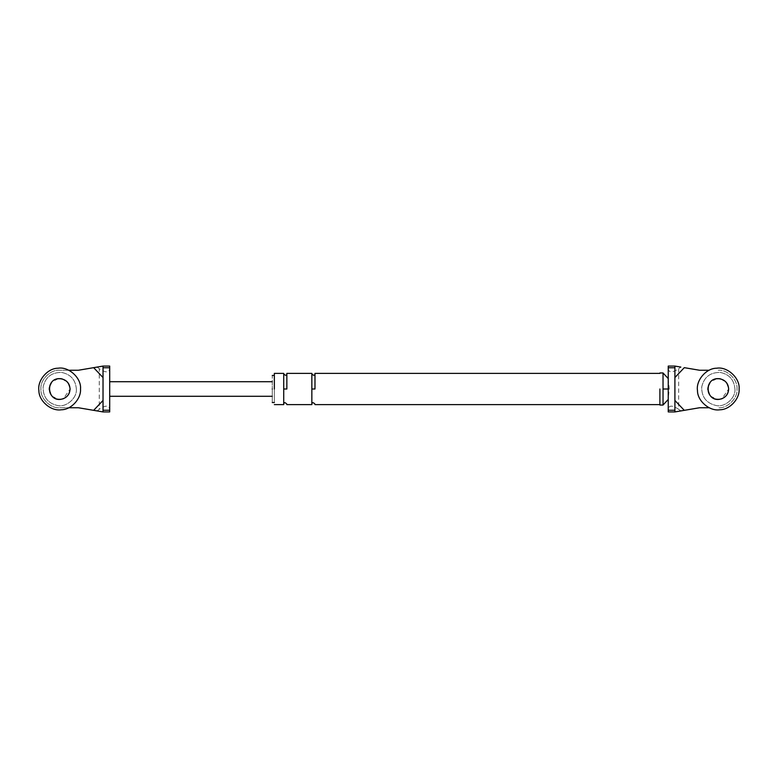 <?xml version="1.0" encoding="UTF-8"?>
<svg xmlns="http://www.w3.org/2000/svg" width="778" height="778" viewBox="0 0 778 778"><rect width="100%" height="100%" fill="white"/><g stroke="black" fill="none" stroke-linecap="round" stroke-linejoin="round"><path stroke-width="0.58" stroke-dasharray="3.89 2.92" d="M97.085 410.92L99.273 409.296C105.555 405.124 109.037 405.124 109.698 409.296L109.698 368.704C109.037 372.876 105.555 372.876 99.273 368.704L99.273 409.296M93.652 367.663L78.432 370.24L59.673 370.24C50.395 369.404 40.077 379.722 40.923 389C40.077 398.278 50.395 408.596 59.673 407.76L78.432 407.76L93.652 410.337M97.085 367.08L99.273 368.704M62.084 378.857L67.968 382.688L70.098 389C70.672 402.44 48.683 402.44 49.257 389C48.683 375.56 70.672 375.56 70.098 389C70.672 402.44 48.683 402.44 49.257 389C48.683 375.56 70.672 375.56 70.098 389L63.378 398.744M103.027 377.534L103.027 411.922L109.698 411.922L109.698 409.296M272.261 389C272.261 398.404 272.261 398.404 272.261 389C272.261 398.404 272.261 398.404 272.261 389C272.261 379.596 272.261 379.596 272.261 389C272.261 379.596 272.261 379.596 272.261 389C272.261 371.534 272.261 371.534 272.261 389C272.261 406.466 272.261 406.466 272.261 389M103.027 366.078L109.698 366.078L109.698 368.704M109.698 381.706L109.698 396.294M68.765 370.24L59.673 370.24C50.395 369.404 40.077 379.722 40.923 389C40.077 398.278 50.395 408.596 59.673 407.76L68.765 407.76M659.9 389L659.9 405.046L659.9 389M668.244 368.704L668.244 366.078L674.905 366.078L680.847 367.08L678.659 368.704C672.377 372.876 668.905 372.876 668.244 368.704L668.244 399.415M678.659 409.296L680.847 410.92L674.905 411.922L668.244 411.922L668.244 409.296C668.905 405.124 672.377 405.124 678.659 409.296L678.659 368.704M674.905 400.466L674.905 366.078M668.244 378.585L669.226 389L668.244 398.55L668.244 409.296M709.176 370.24L699.5 370.24L684.29 367.663M718.259 370.24C727.537 369.404 737.855 379.722 737.019 389C737.855 398.278 727.537 408.596 718.259 407.76C727.537 408.596 737.855 398.278 737.019 389C737.855 379.722 727.537 369.404 718.259 370.24M680.847 410.92L699.5 407.76L709.176 407.76M720.661 378.857L726.555 382.688L728.675 389C729.249 402.44 707.27 402.44 707.834 389C707.27 375.56 729.249 375.56 728.675 389C729.249 402.44 707.27 402.44 707.834 389C707.27 375.56 729.249 375.56 728.675 389L721.965 398.744M274.342 389L274.342 373.372L274.342 389C274.342 406.466 274.342 406.466 274.342 389C274.342 406.466 274.342 406.466 274.342 389C274.342 371.534 274.342 371.534 274.342 389C274.342 371.534 274.342 371.534 274.342 389M311.852 389L311.852 404.628L311.852 373.372L311.852 404.113L311.852 389L311.852 404.113L311.852 389L314.983 389L314.983 373.372L314.983 389M283.717 389L283.717 404.628L283.717 373.372L283.717 404.113L283.717 389L283.717 404.113L283.717 389L286.849 389L286.849 373.372L286.849 389M663.031 389L663.031 405.046L663.031 372.954L663.031 389L669.226 389M61.316 409.773C51.105 411.513 38.783 400.991 38.9 390.634C37.159 380.432 47.691 368.101 58.039 368.227C68.736 366.273 81.632 378.186 80.513 389M76.351 389C75.563 379.829 70.662 374.315 61.647 372.448C51.533 372.312 45.357 377.174 43.121 387.026C42.985 397.14 47.847 403.315 57.708 405.552C66.393 407.565 77.314 397.859 76.351 389C75.563 379.829 70.662 374.315 61.647 372.448C51.533 372.312 45.357 377.174 43.121 387.026C42.985 397.14 47.847 403.315 57.708 405.552C66.393 407.565 77.314 397.859 76.351 389M49.277 389.671L52.204 396.255L58.447 399.347C65.342 399.289 69.232 395.846 70.098 389C69.602 383.272 66.538 379.82 60.908 378.653C47.633 376.494 45.036 398.326 58.447 399.347C65.342 399.289 69.232 395.846 70.098 389C69.602 383.272 66.538 379.82 60.908 378.653M58.35 378.662L52.165 381.774L49.325 387.765M719.893 409.773C709.692 411.513 697.36 400.991 697.487 390.634C695.746 380.432 706.268 368.101 716.626 368.227C727.323 366.273 740.209 378.186 739.1 389M734.928 389C734.14 379.829 729.239 374.315 720.234 372.448C710.12 372.312 703.944 377.174 701.707 387.026C701.571 397.14 706.434 403.315 716.295 405.552C724.979 407.565 735.9 397.859 734.928 389C734.14 379.829 729.239 374.315 720.234 372.448C710.12 372.312 703.944 377.174 701.707 387.026C701.571 397.14 706.434 403.315 716.295 405.552C724.979 407.565 735.9 397.859 734.928 389M707.863 389.671L710.781 396.255L717.024 399.347C723.929 399.289 727.809 395.846 728.675 389C728.189 383.272 725.125 379.82 719.494 378.653C706.21 376.494 703.613 398.326 717.024 399.347C723.929 399.289 727.809 395.846 728.675 389C728.189 383.272 725.125 379.82 719.494 378.653M716.927 378.662L710.752 381.774L707.912 387.765"/><path stroke-width="1.17" d="M103.027 410.239L109.698 410.239L109.698 411.922L103.027 411.922L93.652 410.337L103.027 411.922L103.027 366.078L103.027 377.534L93.652 367.663L78.432 370.24L68.765 370.24M103.027 366.078L93.652 367.663L103.027 366.078L109.698 366.078L109.698 367.761L103.027 367.761M109.698 410.239L109.698 367.761M68.765 407.76L78.432 407.76L93.652 410.337L103.027 400.466M659.9 389L659.9 405.046L659.9 389M674.905 367.761L668.244 367.761L668.244 366.078L674.905 366.078L674.905 411.922L674.905 400.466L684.29 410.337L699.5 407.76L709.176 407.76M668.244 367.761L668.244 410.239L674.905 410.239M684.29 410.337L674.905 411.922L668.244 411.922L668.244 410.239M674.905 366.078L680.847 367.08M709.176 370.24L699.5 370.24L684.29 367.663L674.905 377.534M272.261 389C272.261 371.534 272.261 371.534 272.261 389C272.261 406.466 272.261 406.466 272.261 389M274.342 389L274.342 373.372L274.342 389M311.852 389L311.852 404.628L311.852 373.372L311.852 389L314.983 389L314.983 373.372L314.983 389M283.717 389L283.717 404.628L283.717 373.372L283.717 389L286.849 389L286.849 373.372L286.849 389M663.031 389L663.031 405.046L663.031 372.954L663.031 389L668.244 389M80.513 389C81.291 398.813 71.158 409.782 61.316 409.773C51.105 411.513 38.783 400.991 38.9 390.634C37.159 380.432 47.691 368.101 58.039 368.227C68.736 366.273 81.632 378.186 80.513 389C81.291 398.813 71.158 409.782 61.316 409.773M63.378 398.744L60.499 399.386C47.147 401.01 45.416 379.1 58.856 378.614L62.084 378.857M70.098 389C69.553 394.913 66.354 398.375 60.499 399.386C47.147 401.01 45.416 379.1 58.856 378.614C65.556 378.886 69.3 382.348 70.098 389M60.908 378.653L58.35 378.662M49.325 387.765L49.277 389.671M739.1 389C739.878 398.813 729.735 409.782 719.893 409.773C709.692 411.513 697.36 400.991 697.487 390.634C695.746 380.432 706.268 368.101 716.626 368.227C727.323 366.273 740.209 378.186 739.1 389C739.878 398.813 729.735 409.782 719.893 409.773M721.965 398.744L719.076 399.386C705.724 401.01 704.002 379.1 717.442 378.614L720.661 378.857M728.675 389C728.13 394.913 724.931 398.375 719.076 399.386C705.724 401.01 704.002 379.1 717.442 378.614C724.143 378.886 727.887 382.348 728.675 389M719.494 378.653L716.927 378.662M707.912 387.765L707.863 389.671M272.261 396.294L109.698 396.294M109.698 381.706L272.261 381.706M668.244 399.425L663.031 405.046L659.9 405.046M659.9 372.954L663.031 372.954L668.244 378.575M286.849 373.887C286.605 375.803 285.565 375.803 283.717 373.887M283.717 404.113C283.97 402.187 285.011 402.187 286.849 404.113M274.342 375.453L272.261 375.453M272.261 402.547L274.342 402.547M314.983 373.372L659.9 373.372M659.9 404.628L314.983 404.628M286.849 373.372L311.852 373.372M311.852 404.628L286.849 404.628M274.342 373.372L283.717 373.372M283.717 404.628L274.342 404.628M314.983 373.887C314.74 375.803 313.699 375.803 311.852 373.887M311.852 404.113C312.104 402.187 313.145 402.187 314.983 404.113"/></g></svg>
